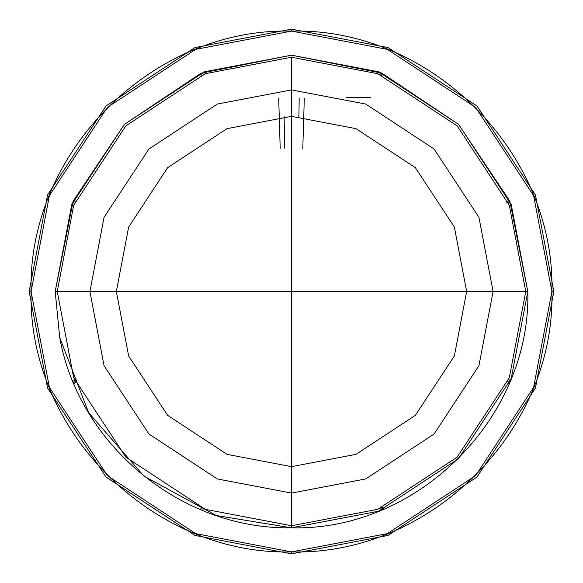 <?xml version="1.0" encoding="UTF-8"?>
<svg xmlns="http://www.w3.org/2000/svg" width="583" height="583" viewBox="0 0 583 583"><rect width="100%" height="100%" fill="white"/><g stroke="black" fill="none" stroke-linecap="round" stroke-linejoin="round"><path stroke-width="0.87" d="M291.5 57.243L291.5 116.345L227.027 128.646L167.649 167.649L128.646 227.027L116.345 291.5L128.646 355.973L167.649 415.351L227.027 454.354L291.5 466.655L355.973 454.354L415.351 415.351L454.354 355.973L466.655 291.5L291.5 291.5L291.5 466.655L291.5 291.5L116.345 291.5L291.5 291.5L291.5 116.345L291.5 291.5L466.655 291.5L454.354 227.027L415.351 167.649L355.973 128.646L291.5 116.345L227.027 128.646L167.649 167.649L128.646 227.027L116.345 291.5L128.646 355.973L167.649 415.351L227.027 454.354L291.5 466.655L291.5 493.087L217.299 478.935L148.957 434.043L104.066 365.701L89.913 291.5L116.345 291.5L89.913 291.5L104.066 217.299L148.957 148.957L217.299 104.066L291.5 89.913L365.701 104.066L434.043 148.957L478.935 217.299L493.087 291.5L478.935 365.701L434.043 434.043L365.701 478.935L291.5 493.087L291.5 466.655L355.973 454.354L415.351 415.351L454.354 355.973L466.655 291.5L454.354 227.027L415.351 167.649L355.973 128.646L291.5 116.345L291.5 57.243L205.274 73.691L125.855 125.855L73.691 205.274L57.243 291.5L73.691 377.726L125.855 457.145L205.274 509.309L291.5 525.757L291.5 493.087L291.5 525.757L377.726 509.309L457.145 457.145L509.309 377.726L525.757 291.5L509.309 205.274L457.145 125.855L377.726 73.691L291.5 57.243L205.274 73.691L125.855 125.855L73.691 205.274L57.243 291.5L89.913 291.5L57.243 291.5L73.691 377.726L125.855 457.145L205.274 509.309L291.5 525.757L291.5 527.812C181.903 529.86 79.106 445.499 59.728 337.601L55.188 291.5L73.174 201.062L124.398 124.405L201.055 73.181L291.493 55.188L381.931 73.174L458.595 124.398L509.819 201.048L527.812 291.5L511.225 204.516L458.602 124.398L378.484 71.775L291.5 55.188L204.516 71.775L124.398 124.398L71.775 204.516L55.188 291.5L57.243 291.5L55.188 291.5L59.728 337.601L88.66 412.742L143.892 476.041L216.242 515.51L291.5 527.812L291.5 525.757L377.726 509.309L457.145 457.145L509.309 377.726L525.757 291.5L527.812 291.5C531.069 417.822 417.712 531.084 291.5 527.812L378.484 511.225L458.602 458.602L511.225 378.484L527.812 291.5L466.655 291.5L525.757 291.5L509.309 205.274L457.145 125.855L377.726 73.691L291.5 57.243M510.089 202.869L508.471 203.175M346.047 97.434L370.824 97.434M381.187 510.132L380.823 508.063M280.204 148.519L278.703 98.381M202.869 72.904L203.175 74.529M302.796 148.519L304.297 98.381M299.181 98.09L298.897 116.505M284.723 148.228L284.103 116.505M73.924 383.716L75.294 382.637M72.911 380.131L72.43 380.109M72.438 202.855L74.179 203.066M508.733 383.388L509.068 383.752M383.716 509.076L382.63 507.706M380.131 510.089L380.109 510.57M202.855 510.562L203.066 508.813M380.145 72.438L379.934 74.187M510.562 380.145L508.463 379.846M291.5 31.103L195.648 49.387L107.374 107.374L49.387 195.648L31.103 291.5L29.15 291.5L47.573 194.933L105.989 105.989L194.933 47.573L291.5 29.15L388.067 47.573L477.011 105.989L535.427 194.933L553.85 291.5L535.427 388.067L477.011 477.011L388.067 535.427L291.5 553.85L194.933 535.427L105.989 477.011L47.573 388.067L29.15 291.5L31.103 291.5C27.503 430.669 152.425 555.504 291.5 551.897L387.352 533.613L475.626 475.626L533.613 387.352L551.897 291.5L553.85 291.5L551.897 291.5C555.519 152.403 430.611 27.488 291.5 31.103L291.5 29.15L291.5 31.103L387.352 49.387L475.626 107.374L533.613 195.648L551.897 291.5C555.475 430.677 430.597 555.49 291.5 551.897L291.5 553.85L291.5 551.897L195.648 533.613L107.374 475.626L49.387 387.352L31.103 291.5C27.532 152.287 152.403 27.518 291.5 31.103M201.529 75.207L200.319 73.487M73.487 200.319L75.207 201.529M381.471 507.793L382.681 509.513M509.513 382.681L507.793 381.471M510.132 201.82L505.818 203.124M507.793 201.529L509.513 200.319M382.681 73.487L381.471 75.207M380.823 74.937L381.18 72.868M72.868 381.18L77.175 379.876M75.207 381.471L73.487 382.681M200.319 509.513L201.529 507.793M291.5 29.15L194.933 47.573L105.989 105.989L47.573 194.933L29.15 291.5L47.573 388.067L105.989 477.011L194.933 535.427L291.5 553.85L388.067 535.427L477.011 477.011L535.427 388.067L553.85 291.5L535.427 194.933L477.011 105.989L388.067 47.573L291.5 29.15M291.5 493.087L217.299 478.935L148.957 434.043L104.066 365.701L89.913 291.5L104.066 217.299L148.957 148.957L217.299 104.066L291.5 89.913L365.701 104.066L434.043 148.957L478.935 217.299L493.087 291.5L478.935 365.701L434.043 434.043L365.701 478.935L291.5 493.087"/></g></svg>
